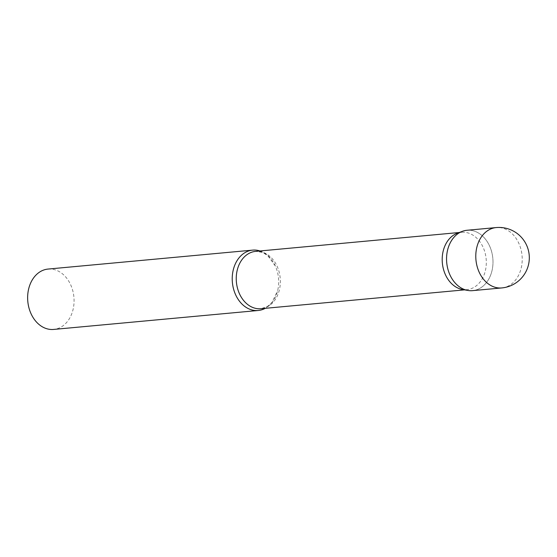 <?xml version="1.0" encoding="UTF-8"?>
<svg xmlns="http://www.w3.org/2000/svg" width="557" height="557" viewBox="0 0 557 557"><rect width="100%" height="100%" fill="white"/><g stroke="black" fill="none" stroke-linecap="round" stroke-linejoin="round"><path stroke-width="0.42" stroke-dasharray="2.79 2.09" d="M472.573 290.643A30.315 23.15 84.7 0 0 472.942 290.608A30.315 23.15 84.7 0 0 492.806 258.079A30.315 23.15 84.7 0 0 466.982 230.271M457.081 233.348A28.797 21.995 -95.3 0 1 461.593 232.297A28.797 21.995 -95.3 0 1 486.108 258.476A28.797 21.995 -95.3 0 1 466.905 289.647A28.797 21.995 -95.3 0 1 462.275 289.438M467.358 230.243A30.315 23.15 -95.3 0 1 492.778 257.835A30.315 23.15 -95.3 0 1 467.699 290.427M259.987 250.963A30.315 23.15 -95.3 0 1 275.353 266.044A30.315 23.15 -95.3 0 1 278.451 277.678A30.315 23.15 -95.3 0 1 277.637 290.663A30.315 23.15 -95.3 0 1 265.299 308.313M48.062 269.066A30.315 23.15 -95.3 0 1 73.858 296.623A30.315 23.15 -95.3 0 1 53.653 329.431M502.17 287.899A30.315 23.15 84.7 0 0 522.006 255.127A30.315 23.15 84.7 0 0 496.21 227.569M275.353 266.044L267.729 255.607L262.5 252.418L255.649 251.367A28.797 21.995 -95.3 0 1 280.157 277.546A28.797 21.995 -95.3 0 1 260.954 308.717L267.499 306.42L272.053 302.326L277.637 290.663M466.905 289.647L464.594 289.863M461.593 232.297L459.281 232.506"/><path stroke-width="0.84" d="M496.21 227.569A30.315 23.15 84.7 0 0 495.834 227.604A30.315 23.15 84.7 0 0 475.998 260.377A30.315 23.15 84.7 0 0 501.794 287.934A30.315 30.315 0 0 0 529.15 254.584A30.315 30.315 0 0 0 496.21 227.569L466.982 230.271A30.315 23.15 84.7 0 0 466.606 230.313A30.315 23.15 84.7 0 0 446.742 262.841A30.315 23.15 84.7 0 0 472.573 290.643L501.794 287.934A30.315 23.15 84.7 0 0 502.17 287.899M462.233 231.385A30.315 23.15 -95.3 0 0 446.77 263.085A30.315 23.15 -95.3 0 0 467.699 290.427L462.275 289.438A28.797 21.995 -95.3 0 1 442.397 263.461A28.797 21.995 -95.3 0 1 457.081 233.348L462.233 231.385A30.315 23.15 -95.3 0 1 467.358 230.243M265.299 308.313A30.315 23.15 -95.3 0 1 258.239 310.486A30.315 23.15 -95.3 0 1 232.436 282.928A30.315 23.15 -95.3 0 1 252.648 250.121A30.315 23.15 -95.3 0 1 259.987 250.963M258.239 310.486L53.653 329.431A30.315 23.15 -95.3 0 1 27.85 301.873A30.315 23.15 -95.3 0 1 48.062 269.066L252.648 250.121M464.594 289.863L260.954 308.717A28.797 21.995 -95.3 0 1 236.447 282.531A28.797 21.995 -95.3 0 1 255.649 251.367L459.281 232.506"/></g></svg>
